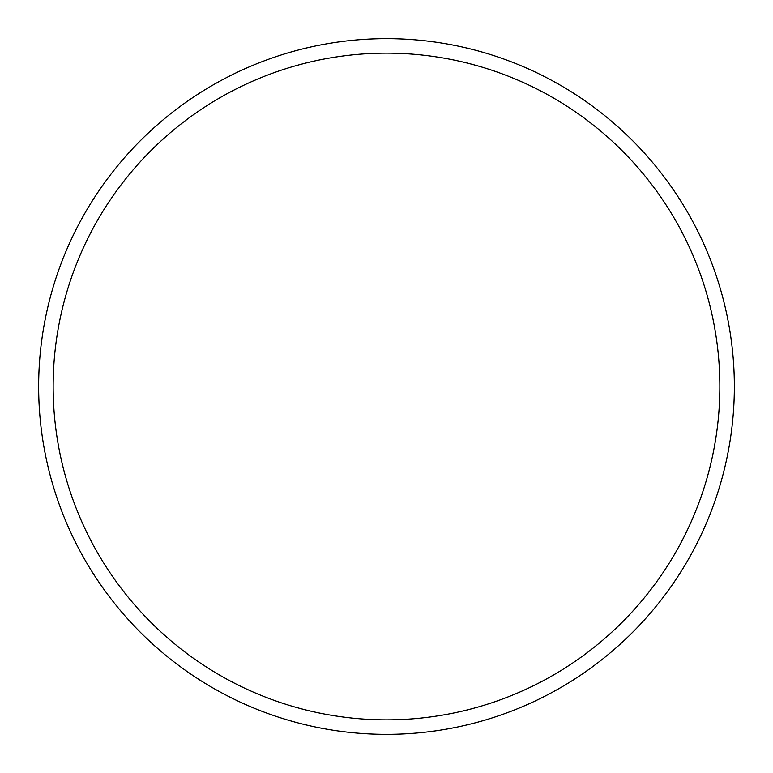 <?xml version="1.0" encoding="UTF-8"?>
<svg xmlns="http://www.w3.org/2000/svg" width="773" height="773" viewBox="0 0 773 773"><rect width="100%" height="100%" fill="white"/><g stroke="black" fill="none" stroke-linecap="round" stroke-linejoin="round"><path stroke-width="1.16" d="M719.856 386.5A333.356 333.356 0 0 0 386.5 53.144A333.356 333.356 0 0 0 53.144 386.5A333.356 333.356 0 0 0 386.5 719.856A333.356 333.356 0 0 0 719.856 386.5M38.65 386.5A347.85 347.85 0 0 1 386.5 38.65A347.85 347.85 0 0 1 734.35 386.5A347.85 347.85 0 0 1 386.5 734.35A347.85 347.85 0 0 1 38.65 386.5"/></g></svg>
